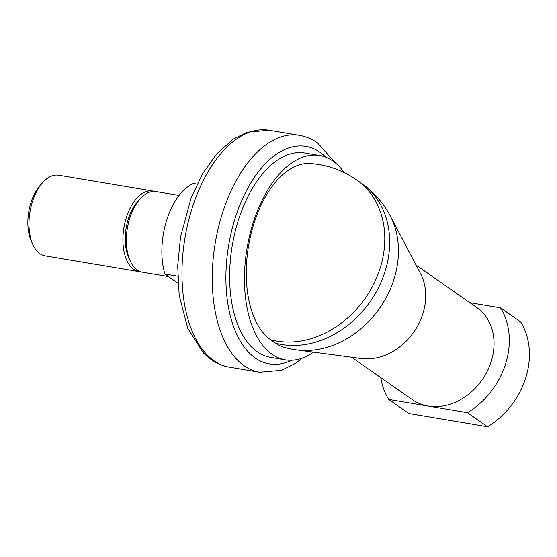 <?xml version="1.0" encoding="UTF-8"?>
<svg xmlns="http://www.w3.org/2000/svg" width="557" height="557" viewBox="0 0 557 557"><rect width="100%" height="100%" fill="white"/><g stroke="black" fill="none" stroke-linecap="round" stroke-linejoin="round"><path stroke-width="0.84" d="M310.075 163.528A91.675 49.733 99.5 0 0 250.274 237.136A91.675 49.733 99.5 0 0 270.632 339.735L275.506 343.14A91.675 49.733 99.5 0 0 284.634 347.484A91.996 91.996 0 0 0 296.616 349.907A88.654 72.118 -55.1 0 0 296.63 349.907A88.654 72.118 -55.1 0 0 393.966 279.252A88.654 72.118 -55.1 0 0 390.255 215.949L390.255 215.949A91.996 91.996 0 0 0 361.507 183.316L356.633 179.911A91.996 91.996 0 0 0 309.991 163.521M296.63 349.907L361.145 358.52A56.215 45.73 -55.1 0 0 422.867 313.716A56.215 45.73 -55.1 0 0 420.514 273.571L390.255 215.949M351.655 357.253L412.438 399.731A56.215 45.73 -55.1 0 0 428.11 406.074A56.215 45.73 -55.1 0 0 491.211 361.479A56.215 45.73 -55.1 0 0 476.841 307.568L416.065 265.09M313.466 352.156A103.623 56.215 -80.5 0 1 285.281 359.843A103.623 56.215 -80.5 0 1 253.059 223.134A103.623 56.215 -80.5 0 1 319.634 155.466A103.623 56.215 -80.5 0 1 344.233 172.621M285.281 359.843L270.465 357.35A103.623 56.215 -80.5 0 1 238.243 220.642A103.623 56.215 -80.5 0 1 304.818 152.98L319.634 155.466M467.455 412.688L487.556 426.739L408.866 413.51L388.765 399.46L467.455 412.688A73.594 59.871 -55.1 0 0 505.61 363.895A73.594 59.871 -55.1 0 0 500.513 307.84L469.85 302.681M487.556 426.739A73.594 59.871 -55.1 0 0 525.711 377.945A73.594 59.871 -55.1 0 0 520.614 321.883L500.513 307.84M380.765 377.597A73.594 59.871 -55.1 0 0 388.765 399.46M140.768 271.809A40.884 22.183 -80.5 0 1 139.027 271.642L45.082 255.851A40.884 22.183 -80.5 0 1 32.564 243.938A40.884 22.183 -80.5 0 1 32.369 201.913A40.884 22.183 -80.5 0 1 42.91 182.376A40.884 22.183 -80.5 0 1 58.638 175.211L152.583 191.002A40.884 22.183 -80.5 0 1 154.282 191.413M32.564 243.938L31.081 240.478A36.734 19.934 -80.5 0 1 30.913 202.713A36.734 19.934 -80.5 0 1 40.383 185.161L42.91 182.376M139.027 271.642A40.884 22.183 -80.5 0 1 126.314 217.703A40.884 22.183 -80.5 0 1 152.583 191.002M168.506 276.599L142.467 272.22A40.884 22.183 -80.5 0 1 129.941 260.307A40.884 22.183 -80.5 0 1 129.753 218.281A40.884 22.183 -80.5 0 1 140.287 198.745A40.884 22.183 -80.5 0 1 156.023 191.58L179.062 195.451M129.941 260.307L128.465 256.847A36.734 19.934 -80.5 0 1 128.291 219.082A36.734 19.934 -80.5 0 1 137.76 201.53L140.287 198.745M177.989 283.221L164.865 274.051A58.262 31.61 -80.5 0 1 166.717 220.099A58.262 31.61 -80.5 0 1 193.418 183.504L197.094 184.116M164.865 274.051L177.676 276.209M270.632 339.735A91.996 74.833 -55.1 0 0 276.885 341.107A91.996 74.833 -55.1 0 0 380.146 268.126A91.996 74.833 -55.1 0 0 356.633 179.911M275.506 343.14A91.996 74.833 -55.1 0 0 281.758 344.511A91.996 74.833 -55.1 0 0 385.019 271.531A91.996 74.833 -55.1 0 0 361.507 183.316M213.902 360.706A120.103 65.155 -80.5 0 1 191.963 208.694A120.103 65.155 -80.5 0 1 269.128 130.261L247.106 132.218L233.209 139.166L216.708 153.878L202.483 173.93L190.995 198.271L180.51 237.247L177.697 265.961L179.18 295.391L187.765 328.358L203.493 353.054L211.159 359.592C216.75 363.512 222.8 366.026 229.31 367.147A120.103 65.155 -80.5 0 1 213.902 360.706M302.542 357.991L295.37 363.422L281.557 370.301L259.583 372.236A120.103 65.155 -80.5 0 1 244.175 365.796A120.103 65.155 -80.5 0 1 222.236 213.777A120.103 65.155 -80.5 0 1 299.401 135.351L269.128 130.261M291.708 360.24A110.265 59.822 -80.5 0 1 255.217 357.991A110.265 59.822 -80.5 0 1 235.075 218.428A110.265 59.822 -80.5 0 1 320.059 152.34A110.265 59.822 -80.5 0 1 325.838 157.192M335.342 162.86L317.546 142.905C311.955 138.992 305.904 136.472 299.401 135.351M259.583 372.236L229.31 367.147"/></g></svg>
